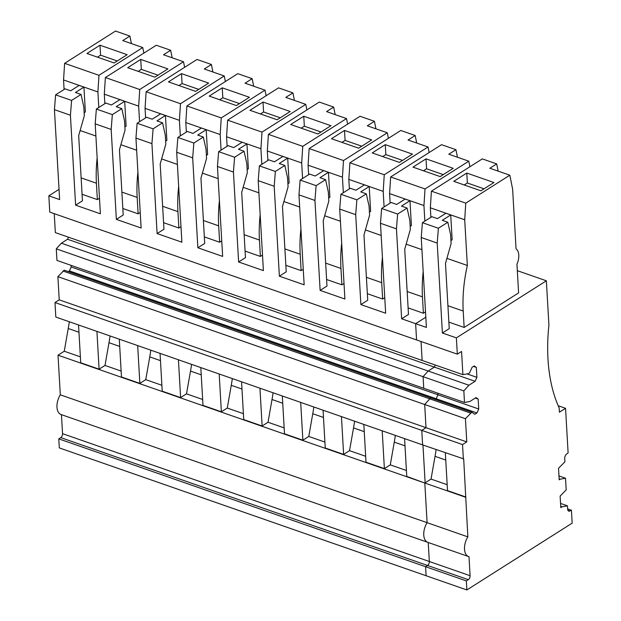 <?xml version="1.0" encoding="UTF-8"?>
<svg xmlns="http://www.w3.org/2000/svg" width="621" height="621" viewBox="0 0 621 621"><rect width="100%" height="100%" fill="white"/><g stroke="black" fill="none" stroke-linecap="round" stroke-linejoin="round"><path stroke-width="0.93" d="M59.034 189.358L48.834 195.832L59.624 199.589L54.438 109.653L70.421 115.227L71.594 100.416L81.048 94.423L83.788 106.742L84.309 115.785L78.688 135.588L82.453 200.816L75.607 205.163L100.377 213.795L95.192 123.858L111.175 129.432L112.347 114.621L121.801 108.628L124.542 120.948L125.062 129.991L119.442 149.793L123.206 215.021L116.36 219.368L141.13 228L135.945 138.064L151.928 143.637L153.1 128.826L162.555 122.826L165.295 135.153L165.815 144.196L160.195 163.998L163.96 229.227L157.113 233.566L181.883 242.206L176.698 152.269L192.681 157.835L193.853 143.032L203.308 137.031L206.048 149.358L206.568 158.402L200.956 178.204L204.713 243.432L197.866 247.771L222.636 256.411L217.451 166.475L233.434 172.04L234.614 157.237L244.069 151.237L246.801 163.564L247.329 172.607L241.709 192.409L245.466 257.637L238.619 261.977L263.397 270.609L258.212 180.672L274.195 186.246L275.367 171.443L284.822 165.442L287.562 177.769L288.082 186.812L282.462 206.607L286.227 271.835L279.38 276.182L304.15 284.814L298.965 194.878L314.948 200.451L316.12 185.648L325.575 179.648L328.315 191.974L328.835 201.018L323.215 220.812L326.98 286.04L320.133 290.387L344.903 299.019L339.718 209.083L355.701 214.656L356.873 199.846L366.328 193.853L369.068 206.172L369.588 215.215L363.968 235.017L367.733 300.246L360.886 304.593L385.657 313.225L380.471 223.288L381.643 208.485L397.626 214.051L407.081 208.058L401.492 206.102L409.969 200.73L411.397 225.594L410.171 226.378M409.969 200.73L405.171 199.054L396.695 204.433L391.098 202.485L381.643 208.485M407.081 208.058L409.821 220.377L410.341 229.421L404.729 249.223L408.486 314.451L401.64 318.79L396.454 228.862L397.626 214.051M390.135 203.098L389.584 193.597L390.656 176.969L441.547 144.685L455.93 149.7L448.804 154.218L468.785 161.181L469.903 166.754M421.931 249.65L406.165 244.154M424.849 221.138L423.949 205.567L389.584 193.597M423.188 271.532A113.961 65.321 109.2 0 0 422.451 296.846L423.398 313.24L425.517 311.897M423.949 205.567L425.02 188.939L468.785 161.181M425.02 188.939L390.656 176.969M380.471 223.288L396.454 228.862M401.64 318.79L415.628 323.665L425.82 317.199L415.628 323.665L416.567 339.943L49.773 212.11L48.834 195.832M423.398 313.24L408.113 307.907M245.093 251.094L260.378 256.419L262.497 255.076M163.579 222.683L178.871 228.016L180.99 226.673M367.353 293.71L382.645 299.035L384.764 297.692M303.25 269.281L301.131 270.624L285.846 265.299M122.826 208.485L138.118 213.81L140.237 212.467M204.34 236.888L219.624 242.221L221.744 240.87M326.599 279.504L341.892 284.829L344.011 283.486M82.073 194.28L97.365 199.605L99.476 198.262M75.607 205.163L70.421 115.227M116.36 219.368L111.175 129.432M157.113 233.566L151.928 143.637M197.866 247.771L192.681 157.835M238.619 261.977L233.434 172.04M279.38 276.182L274.195 186.246M320.133 290.387L314.948 200.451M360.886 304.593L355.701 214.656M426.022 158.852L453.198 168.322L440.157 176.589L412.981 167.127L426.022 158.852L426.596 168.796L443.278 174.61M457.444 157.229L455.93 149.7M339.718 209.083L340.89 194.28L350.345 188.279L355.942 190.228L364.418 184.856L369.216 186.525L360.739 191.905L366.328 193.853M298.965 194.878L300.137 180.074L309.592 174.074L315.189 176.022L323.665 170.651L328.455 172.32L319.978 177.699L325.575 179.648M258.212 180.672L259.384 165.869L268.839 159.869L274.428 161.825L282.912 156.445L287.702 158.114L279.225 163.494L284.822 165.442M217.451 166.475L218.631 151.664L228.086 145.671L233.675 147.619L242.151 142.24L246.948 143.909L238.472 149.288L244.069 151.237M176.698 152.269L177.87 137.458L187.325 131.466L192.921 133.414L201.398 128.035L206.195 129.704L197.719 135.083L203.308 137.031M135.945 138.064L137.117 123.261L146.572 117.26L152.168 119.209L160.645 113.829L165.442 115.506L156.966 120.878L162.555 122.826M95.192 123.858L96.364 109.055L105.818 103.055L111.415 105.003L119.892 99.632L124.681 101.301L116.205 106.68L121.801 108.628M54.438 109.653L55.611 94.85L65.065 88.85L70.654 90.798L79.139 85.426L83.928 87.095L75.451 92.475L81.048 94.423M59.228 299.85L426.014 427.69L421.775 430.376L54.99 302.543L59.228 299.85L57.885 276.655L424.679 404.496L426.014 427.69L421.775 430.376L422.614 444.9L463.693 458.896L467.854 536.87L60.307 394.824A13.421 7.693 -70.8 0 0 61.021 414.51L427.815 542.35A13.421 7.693 -70.8 0 1 427.101 522.665L424.811 483.029L465.571 497.227M62.969 270.997L429.763 398.837L431.067 398.007L64.273 270.166L57.885 276.655M68.326 271.579L69.381 270.911L71.182 266.96L71.089 265.353M68.496 237.199L67.557 239.256L61.363 243.191L56.286 248.85L56.953 260.424L464.5 402.47L469.849 401.508L476.043 397.58L478.154 399.047L478.729 408.998L476.928 412.949L474.809 414.3L471.82 412.212L465.432 418.701L466.775 441.896L462.536 444.582L463.367 459.105M559.047 407.624L559.086 407.71A154.924 88.795 -70.8 0 1 548.917 325.101L546.364 280.793L456.381 337.871L457.32 354.149L461.558 351.463L462.893 374.657L422.14 360.452L421.046 341.511L422.14 360.452L55.347 232.619L54.252 213.671M58.793 438.868L59.313 447.912L426.107 575.745L425.587 566.701L58.793 438.868L60.749 437.626A3.097 1.778 -70.8 0 0 62.55 433.668L61.448 414.665M69.327 321.763A147.736 84.673 -70.8 0 1 68.24 328.493L64.25 351.238L58.025 355.189L60.307 394.824M54.99 302.543L55.82 317.059L422.614 444.9L421.775 430.376L462.536 444.582M260.378 256.419L259.438 240.032A113.961 65.321 -70.8 0 1 260.168 214.719M306.89 109.933L305.765 104.359L285.792 97.396L292.91 92.878L278.526 87.864L227.635 120.148L226.572 136.775L227.115 146.284M261.829 164.317L260.929 148.753L262 132.126L305.765 104.359M294.424 100.408L292.91 92.878M145.609 117.874L145.058 108.364L146.129 91.745L197.02 59.461L211.404 64.475L212.918 72.005M178.871 228.016L177.924 211.621A113.961 65.321 -70.8 0 1 178.662 186.308M225.376 81.53L224.259 75.956L204.278 68.993L211.404 64.475M180.315 135.914L179.422 120.342L180.494 103.715L224.259 75.956M349.382 188.893L348.831 179.391L349.902 162.764L400.793 130.48L415.177 135.494L416.691 143.024M382.645 299.035L381.698 282.64A113.961 65.321 -70.8 0 1 382.435 257.327M429.15 152.549L428.032 146.975L408.051 140.012L415.177 135.494M384.089 206.933L383.196 191.369L384.267 174.742L428.032 146.975M347.644 124.138L346.518 118.564L326.545 111.601L333.671 107.084L319.287 102.069L268.396 134.353L267.325 150.981L267.868 160.482M302.582 178.522L301.682 162.958L302.753 146.331L346.518 118.564M301.131 270.624L300.191 254.237A113.961 65.321 -70.8 0 1 300.929 228.924M335.185 114.613L333.671 107.084M104.856 103.668L104.305 94.167L105.376 77.54L156.267 45.255L170.651 50.27L172.164 57.8M138.118 213.81L137.171 197.416A113.961 65.321 -70.8 0 1 137.909 172.102M184.623 67.324L183.506 61.751L163.525 54.788L170.651 50.27M139.562 121.708L138.669 106.137L139.733 89.509L183.506 61.751M253.671 86.203L252.157 78.673L237.773 73.666L186.882 105.943L185.811 122.57L186.362 132.079M266.13 95.727L265.012 90.161L245.031 83.198L252.157 78.673M219.624 242.221L218.677 225.827A113.961 65.321 -70.8 0 1 219.415 200.513M221.076 150.111L220.176 134.547L221.247 117.92L265.012 90.161M308.629 174.687L308.078 165.186L309.149 148.559L360.04 116.274L374.424 121.289L375.938 128.819M341.892 284.829L340.945 268.443A113.961 65.321 -70.8 0 1 341.682 243.129M388.397 138.343L387.279 132.77L367.298 125.807L374.424 121.289M343.335 192.727L342.443 177.164L343.506 160.536L387.279 132.77M64.095 89.463L63.552 79.962L64.623 63.334L115.514 31.05L129.898 36.065L131.411 43.594M97.365 199.605L96.418 183.218A113.961 65.321 -70.8 0 1 97.155 157.905M143.87 53.119L142.745 47.545L122.772 40.582L129.898 36.065M98.809 107.503L97.908 91.939L98.98 75.312L142.745 47.545M55.611 94.85L71.594 100.416M96.364 109.055L112.347 114.621M137.117 123.261L153.1 128.826M177.87 137.458L193.853 143.032M218.631 151.664L234.614 157.237M259.384 165.869L275.367 171.443M300.137 180.074L316.12 185.648M340.89 194.28L356.873 199.846M423.475 170.783L426.596 168.796M471.82 412.212L431.067 398.007L429.763 398.837L424.679 404.496L465.432 418.701M69.381 270.911L436.175 398.752L435.119 399.419L436.175 398.752L476.928 412.949M71.182 266.96L437.976 394.793L436.175 398.752L437.976 394.793L478.729 408.998M437.883 393.194L437.976 394.793L437.883 393.194M56.286 248.85L423.072 376.683L423.739 388.265L423.072 376.683L463.833 390.888L464.5 402.47M61.363 243.191L428.156 371.024L423.072 376.683L428.156 371.024L468.909 385.23L475.104 381.302L476.905 377.351L476.33 367.399L474.219 365.924L472.1 367.275L469.554 372.872L468.25 373.702L462.893 374.657M67.557 239.256L434.351 367.096L428.156 371.024L434.351 367.096L475.104 381.302M435.29 365.039L434.351 367.096L435.29 365.039M466.86 589.95L466.34 580.907L468.296 579.665A3.097 1.778 -70.8 0 0 470.097 575.714L468.995 556.68A13.421 7.693 -70.8 0 1 468.568 556.556L427.815 542.35A13.421 7.693 -70.8 0 0 428.242 542.475L429.336 561.508A3.097 1.778 -70.8 0 1 427.535 565.459L425.587 566.701L426.107 575.745L466.86 589.95L572.166 523.146L571.421 510.198L567.625 508.878M58.025 355.189L424.811 483.029L427.101 522.665A13.421 7.693 -70.8 0 0 427.815 542.35M404.582 438.612L406.763 476.416L424.811 483.029L431.044 479.078L435.034 456.326A147.736 84.673 -70.8 0 0 436.113 449.604M363.828 424.407L366.002 462.21L384.383 468.614L390.283 464.873L406.421 470.493M323.067 410.202L325.249 448.005L343.63 454.409L349.53 450.667L365.66 456.288M282.314 396.004L284.496 433.8L302.877 440.204L308.777 436.462L324.907 442.082M241.561 381.799L243.743 419.594L262.124 426.006L268.024 422.257L284.154 427.885M200.808 367.593L202.989 405.397L221.363 411.801L227.27 408.051L243.401 413.679M160.055 353.388L162.228 391.191L180.61 397.595L186.51 393.854L202.648 399.474M119.294 339.182L121.475 376.986L139.857 383.39L145.756 379.648L161.887 385.268M78.541 324.977L80.722 362.78L99.104 369.185L105.003 365.443L121.134 371.063M64.25 351.238L80.381 356.858M243.145 187.34L258.91 192.828M260.929 148.753L226.572 136.775M246.948 143.909L248.384 168.78L247.15 169.564M262 132.126L227.635 120.148M263.009 102.03L290.178 111.501L277.137 119.775L249.968 110.305L263.009 102.03L263.583 111.982L280.257 117.796M161.639 158.929L177.396 164.425M179.422 120.342L145.058 108.364M165.442 115.506L166.87 140.369L165.644 141.153M180.494 103.715L146.129 91.745M181.495 73.627L208.664 83.098L195.623 91.365L168.454 81.894L181.495 73.627L182.069 83.571L198.751 89.385M365.412 229.949L381.17 235.444M383.196 191.369L348.831 179.391M369.216 186.525L370.644 211.396L369.41 212.172M384.267 174.742L349.902 162.764M385.268 144.646L412.437 154.117L399.396 162.391L372.227 152.921L385.268 144.646L385.843 154.59L402.524 160.404M283.898 201.538L299.664 207.034M301.682 162.958L267.325 150.981M287.702 158.114L289.138 182.985L287.903 183.769M302.753 146.331L268.396 134.353M303.762 116.236L330.931 125.706L317.89 133.981L290.721 124.511L303.762 116.236L304.337 126.187L321.01 132.001M120.885 144.724L136.643 150.22M138.669 106.137L104.305 94.167M124.681 101.301L126.117 126.172L124.883 126.948M139.733 89.509L105.376 77.54M140.742 59.422L167.911 68.892L154.87 77.167L127.701 67.697L140.742 59.422L141.316 69.366L157.998 75.18M221.247 117.92L186.882 105.943M222.248 87.833L249.425 97.295L236.384 105.57L209.207 96.1L222.248 87.833L222.823 97.776L239.504 103.591M202.392 173.135L218.157 178.623M220.176 134.547L185.811 122.57M206.195 129.704L207.631 154.575L206.397 155.359M324.659 215.743L340.417 221.239M342.443 177.164L308.078 165.186M328.455 172.32L329.891 197.191L328.656 197.967M343.506 160.536L309.149 148.559M344.515 130.441L371.684 139.911L358.643 148.186L331.474 138.716L344.515 130.441L345.09 140.393L361.771 146.199M80.125 130.519L95.89 136.015M97.908 91.939L63.552 79.962M83.928 87.095L85.364 111.966L84.13 112.743M98.98 75.312L64.623 63.334M99.989 45.217L127.158 54.687L114.117 62.962L86.948 53.491L99.989 45.217L100.563 55.168L117.237 60.974M99.104 369.185L96.923 331.389M105.003 365.443L108.993 342.691L119.713 346.433M110.08 335.969A147.705 84.658 -70.8 0 1 108.993 342.691M139.857 383.39L137.676 345.587M145.756 379.648L149.754 356.896L160.474 360.638M150.833 350.174A147.705 84.658 -70.8 0 1 149.754 356.896M180.61 397.595L178.429 359.792M186.51 393.854L190.507 371.102L201.227 374.836M191.586 364.38A147.705 84.658 -70.8 0 1 190.507 371.102M221.363 411.801L219.19 373.997M227.27 408.051L231.26 385.307L241.98 389.041M232.339 378.585A147.705 84.658 -70.8 0 1 231.26 385.307M262.124 426.006L259.943 388.203M268.024 422.257L272.014 399.513L282.734 403.246M273.1 392.79A147.705 84.658 -70.8 0 1 272.014 399.513M302.877 440.204L300.696 402.408M308.777 436.462L312.767 413.718L323.487 417.452M313.853 406.988A147.705 84.658 -70.8 0 1 312.767 413.718M343.63 454.409L341.449 416.613M349.53 450.667L353.528 427.923L364.24 431.657M354.607 421.193A147.705 84.658 -70.8 0 1 353.528 427.923M384.383 468.614L382.202 430.819M390.283 464.873L394.281 442.121L405.001 445.862M395.36 435.399A147.705 84.658 -70.8 0 1 394.281 442.121M425.137 482.82L422.963 445.016M260.455 113.961L263.583 111.982M178.949 85.558L182.069 83.571M382.722 156.577L385.843 154.59M301.208 128.167L304.337 126.187M138.196 71.353L141.316 69.366M219.702 99.756L222.823 97.776M341.961 142.372L345.09 140.393M97.435 57.148L100.563 55.168M457.32 354.149L416.567 339.943L415.628 323.665L426.41 327.43L421.224 237.494L422.404 222.683L431.859 216.69L437.448 218.639L445.925 213.259L450.722 214.936L452.158 239.799L450.924 240.583M559.133 478.838L560.173 479.202L559.195 479.823L558.527 468.288L564.916 461.807L564.722 458.5A3.617 2.073 -70.8 0 1 566.631 454.021L568.114 452.895L565.545 408.3L559.412 412.189L559.156 407.663M468.909 385.23L463.833 390.888M468.568 556.556A13.421 7.693 -70.8 0 1 467.854 536.87M560.716 506.325L562.098 506.798L567.454 505.843L567.641 509.142A3.617 2.073 -70.8 0 0 568.735 511.106A3.617 2.073 -70.8 0 0 569.915 510.974L571.421 510.198M562.098 506.798L560.794 507.629L560.134 496.101L566.189 489.822L565.521 478.24L560.173 479.202M558.97 475.958L565.521 478.24M465.897 497.025L447.516 490.621L445.335 452.818M437.207 243.059L438.387 228.256L447.842 222.256L450.574 234.583L451.102 243.626L445.482 263.428L449.239 328.656L442.393 332.996L437.207 243.059L421.224 237.494M422.404 222.683L438.387 228.256M446.918 258.359L467.341 265.478A113.961 65.321 -70.8 0 0 463.212 311.051L464.151 327.446L448.867 322.113M464.151 327.446L518.597 292.902L516.944 264.166A12.389 7.103 -70.8 0 0 516.059 248.842L512.612 189.056L509.825 175.2L465.773 203.145L431.409 191.167L482.3 158.891L496.684 163.897L489.853 168.237L509.825 175.2M467.341 265.478L464.702 219.772L465.773 203.145M498.135 171.124L496.684 163.897M430.889 217.303L430.345 207.794L431.409 191.167M447.174 484.698L431.044 479.078M450.722 214.936L442.245 220.308L447.842 222.256M464.702 219.772L430.345 207.794M466.782 173.057L493.951 182.527L480.91 190.794L453.741 181.324L466.782 173.057L467.357 183.001L484.031 188.815M464.229 184.98L467.357 183.001M470.516 413.035L429.763 398.837L424.679 404.496L426.014 427.69L466.775 441.896M428.242 542.498L429.336 561.508A3.097 1.778 -70.8 0 1 427.535 565.459L425.587 566.701L466.34 580.907M567.454 505.843L560.553 503.437M565.545 408.3L558.209 405.738M546.364 280.793L517.316 270.671M456.381 337.871L442.393 332.996M473.474 366.406L476.33 367.399M467.054 373.912L476.905 377.351M475.298 398.053L478.154 399.047M407.166 291.521L422.451 296.846M259.438 240.032L244.146 234.699M177.924 211.621L162.64 206.296M381.698 282.64L366.413 277.315M300.191 254.237L284.899 248.905M137.171 197.416L121.879 192.091M218.677 225.827L203.393 220.502M340.945 268.443L325.652 263.11M96.418 183.218L81.126 177.885M468.296 579.665L60.749 437.626M470.097 575.714L62.55 433.668M68.24 328.493L78.96 332.227M463.212 311.051L447.92 305.726M445.754 460.06L435.034 456.326M569.915 510.974L567.897 510.268"/></g></svg>
